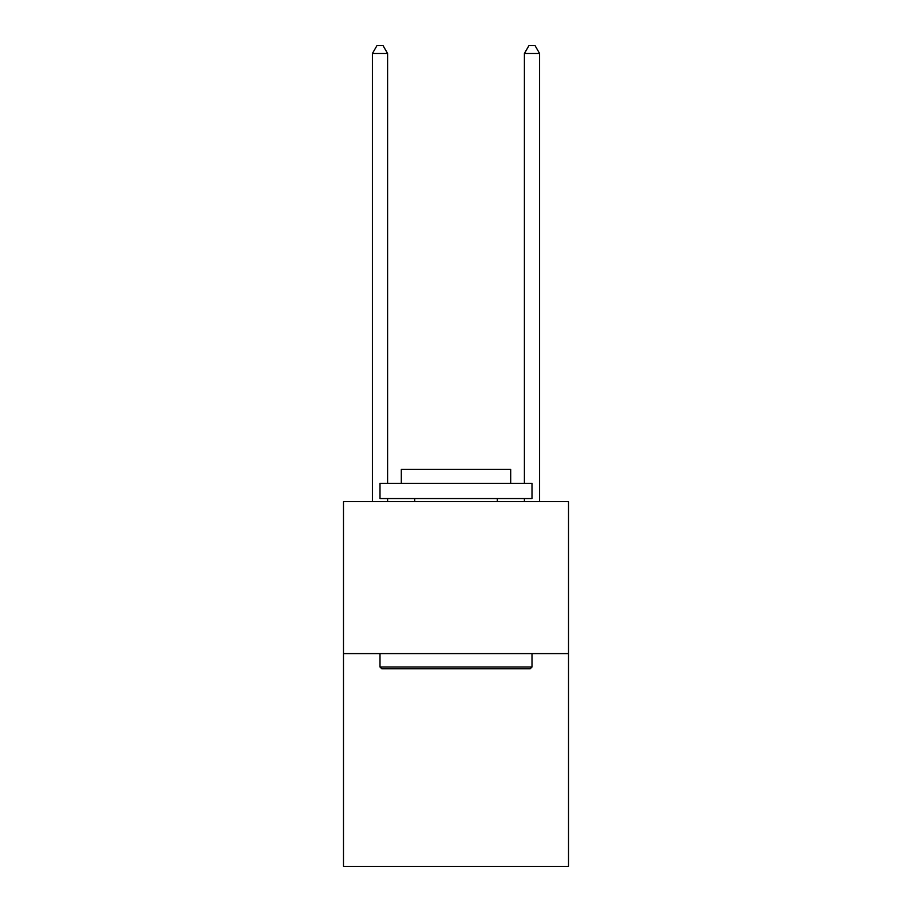 <?xml version="1.0" encoding="UTF-8"?>
<svg xmlns="http://www.w3.org/2000/svg" width="912" height="912" viewBox="0 0 912 912"><rect width="100%" height="100%" fill="white"/><g stroke="black" fill="none" stroke-linecap="round" stroke-linejoin="round"><path stroke-width="1.37" d="M568.484 653.596L568.484 866.4L343.516 866.4L343.516 501.6L568.484 501.6L568.484 653.596L343.516 653.596M381.82 668.804L379.996 666.98L532.004 666.98L530.18 668.804L381.82 668.804M532.004 483.36L532.004 498.556L379.996 498.556L379.996 483.36L532.004 483.36M401.28 483.36L401.28 469.372L510.72 469.372L510.72 483.36M532.004 653.596L532.004 666.98M379.996 653.596L379.996 666.98M497.348 498.556L497.348 501.6M414.652 498.556L414.652 501.6M387.6 483.36L387.6 53.5L372.404 53.5L372.404 501.6M387.6 498.556L387.6 501.6M372.404 53.5L376.964 45.6L383.04 45.6L387.6 53.5M539.596 501.6L539.596 53.5L524.4 53.5L524.4 483.36M524.4 501.6L524.4 498.556M524.4 53.5L528.96 45.6L535.036 45.6L539.596 53.5"/></g></svg>
